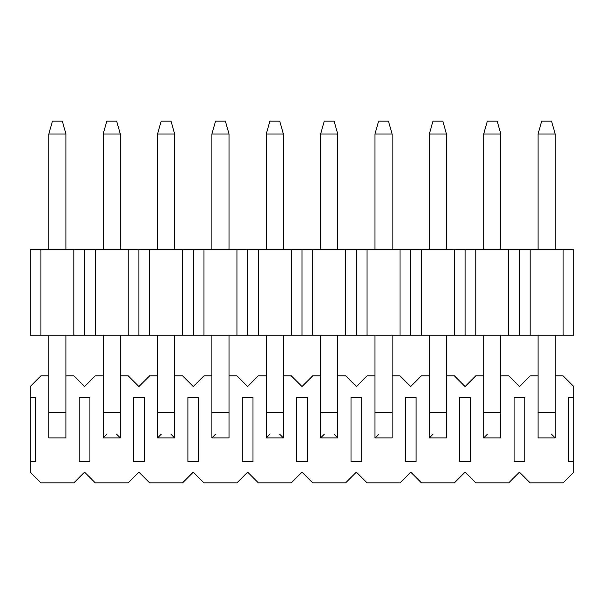 <?xml version="1.0" encoding="UTF-8"?>
<svg xmlns="http://www.w3.org/2000/svg" width="604" height="604" viewBox="0 0 604 604"><rect width="100%" height="100%" fill="white"/><g stroke="black" fill="none" stroke-linecap="round" stroke-linejoin="round"><path stroke-width="0.91" d="M52.457 121.155L62.303 121.155L52.457 121.155L48.818 133.997L52.457 121.155L48.818 133.997L65.942 133.997L62.303 121.155L65.942 133.997L48.818 133.997L48.818 249.565L48.818 133.997L65.942 133.997L65.942 249.565L65.942 133.997L62.303 121.155L65.942 133.997L65.942 249.565L65.942 133.997L48.818 133.997L52.457 121.155L62.303 121.155L52.457 121.155M48.818 335.175L48.818 412.215L65.942 412.215L65.942 335.175L65.942 437.9L65.942 412.215L48.818 412.215L48.818 335.175L48.818 437.9L48.818 412.215L48.818 437.9L65.942 437.9L48.818 437.9L65.942 437.9L65.942 412.215L48.818 412.215L65.942 412.215L65.942 335.175L65.942 437.9L48.818 437.9L48.818 335.175M106.817 121.155L116.663 121.155L106.817 121.155L103.178 133.997L106.817 121.155L103.178 133.997L120.302 133.997L116.663 121.155L120.302 133.997L103.178 133.997L103.178 249.565L103.178 133.997L120.302 133.997L120.302 249.565L120.302 133.997L116.663 121.155L120.302 133.997L120.302 249.565L120.302 133.997L103.178 133.997L106.817 121.155L116.663 121.155L106.817 121.155M103.178 335.175L103.178 412.215L120.302 412.215L120.302 335.175L120.302 437.9L120.302 412.215L103.178 412.215L103.178 335.175L103.178 437.9L103.178 412.215L103.178 437.9L120.302 437.9L103.178 437.9L106.817 434.261L103.178 437.9L120.302 437.9L116.663 434.261L120.302 437.9L120.302 412.215L103.178 412.215L120.302 412.215L120.302 335.175L120.302 437.9L116.663 434.261L120.302 437.9L103.178 437.9L106.817 434.261L103.178 437.9L103.178 335.175M161.177 121.155L171.023 121.155L161.177 121.155L157.538 133.997L161.177 121.155L157.538 133.997L174.662 133.997L171.023 121.155L174.662 133.997L157.538 133.997L157.538 249.565L157.538 133.997L174.662 133.997L174.662 249.565L174.662 133.997L171.023 121.155L174.662 133.997L174.662 249.565L174.662 133.997L157.538 133.997L161.177 121.155L171.023 121.155L161.177 121.155M157.538 335.175L157.538 412.215L174.662 412.215L174.662 335.175L174.662 437.9L174.662 412.215L157.538 412.215L157.538 335.175L157.538 437.9L157.538 412.215L157.538 437.9L174.662 437.9L157.538 437.9L161.177 434.261L157.538 437.9L174.662 437.9L171.023 434.261L174.662 437.9L174.662 412.215L157.538 412.215L174.662 412.215L174.662 335.175L174.662 437.9L171.023 434.261L174.662 437.9L157.538 437.9L161.177 434.261L157.538 437.9L157.538 335.175M215.537 121.155L225.383 121.155L215.537 121.155L211.898 133.997L215.537 121.155L211.898 133.997L229.022 133.997L225.383 121.155L229.022 133.997L211.898 133.997L211.898 249.565L211.898 133.997L229.022 133.997L229.022 249.565L229.022 133.997L225.383 121.155L229.022 133.997L229.022 249.565L229.022 133.997L211.898 133.997L215.537 121.155L225.383 121.155L215.537 121.155M211.898 335.175L211.898 412.215L229.022 412.215L229.022 335.175L229.022 437.9L229.022 412.215L211.898 412.215L211.898 335.175L211.898 437.9L211.898 412.215L211.898 437.9L229.022 437.9L211.898 437.9L215.537 434.261L211.898 437.9L229.022 437.9L229.022 412.215L211.898 412.215L229.022 412.215L229.022 335.175L229.022 437.9L211.898 437.9L215.537 434.261L211.898 437.9L211.898 335.175M269.897 121.155L279.743 121.155L269.897 121.155L266.258 133.997L269.897 121.155L266.258 133.997L283.382 133.997L279.743 121.155L283.382 133.997L266.258 133.997L266.258 249.565L266.258 133.997L283.382 133.997L283.382 249.565L283.382 133.997L279.743 121.155L283.382 133.997L283.382 249.565L283.382 133.997L266.258 133.997L269.897 121.155L279.743 121.155L269.897 121.155M266.258 335.175L266.258 412.215L283.382 412.215L283.382 335.175L283.382 437.9L283.382 412.215L266.258 412.215L266.258 335.175L266.258 437.9L266.258 412.215L266.258 437.9L283.382 437.9L266.258 437.9L269.897 434.261L266.258 437.9L283.382 437.9L279.743 434.261L283.382 437.9L283.382 412.215L266.258 412.215L283.382 412.215L283.382 335.175L283.382 437.9L279.743 434.261L283.382 437.9L266.258 437.9L269.897 434.261L266.258 437.9L266.258 335.175M324.257 121.155L334.103 121.155L324.257 121.155L320.618 133.997L324.257 121.155L320.618 133.997L337.742 133.997L334.103 121.155L337.742 133.997L320.618 133.997L320.618 249.565L320.618 133.997L337.742 133.997L337.742 249.565L337.742 133.997L334.103 121.155L337.742 133.997L337.742 249.565L337.742 133.997L320.618 133.997L324.257 121.155L334.103 121.155L324.257 121.155M320.618 335.175L320.618 412.215L337.742 412.215L337.742 335.175L337.742 437.9L337.742 412.215L320.618 412.215L320.618 335.175L320.618 437.9L320.618 412.215L320.618 437.9L337.742 437.9L320.618 437.9L324.257 434.261L320.618 437.9L337.742 437.9L334.103 434.261L337.742 437.9L337.742 412.215L320.618 412.215L337.742 412.215L337.742 335.175L337.742 437.9L334.103 434.261L337.742 437.9L320.618 437.9L324.257 434.261L320.618 437.9L320.618 335.175M378.617 121.155L388.463 121.155L378.617 121.155L374.978 133.997L378.617 121.155L374.978 133.997L392.102 133.997L388.463 121.155L392.102 133.997L374.978 133.997L374.978 249.565L374.978 133.997L374.978 249.565L374.978 133.997L392.102 133.997L392.102 249.565L392.102 133.997L392.102 249.565L392.102 133.997L374.978 133.997L378.617 121.155L388.463 121.155L392.102 133.997L388.463 121.155L378.617 121.155M374.978 335.175L374.978 412.215L392.102 412.215L392.102 335.175L392.102 437.9L392.102 412.215L374.978 412.215L374.978 335.175L374.978 437.9L374.978 412.215L392.102 412.215L392.102 335.175L392.102 412.215L374.978 412.215L374.978 437.9L392.102 437.9L374.978 437.9L378.617 434.261L374.978 437.9L392.102 437.9L392.102 412.215L392.102 437.9L374.978 437.9L378.617 434.261L374.978 437.9L374.978 335.175M432.977 121.155L442.823 121.155L432.977 121.155L429.338 133.997L432.977 121.155L429.338 133.997L446.462 133.997L442.823 121.155L446.462 133.997L429.338 133.997L429.338 249.565L429.338 133.997L429.338 249.565L429.338 133.997L446.462 133.997L446.462 249.565L446.462 133.997L446.462 249.565L446.462 133.997L429.338 133.997L432.977 121.155L442.823 121.155L446.462 133.997L442.823 121.155L432.977 121.155M429.338 335.175L429.338 412.215L446.462 412.215L446.462 335.175L446.462 437.9L446.462 412.215L429.338 412.215L429.338 335.175L429.338 437.9L429.338 412.215L446.462 412.215L446.462 335.175L446.462 412.215L429.338 412.215L429.338 437.9L446.462 437.9L429.338 437.9L432.977 434.261L429.338 437.9L446.462 437.9L446.462 412.215L446.462 437.9L429.338 437.9L432.977 434.261L429.338 437.9L429.338 335.175M487.337 121.155L497.183 121.155L487.337 121.155L483.698 133.997L487.337 121.155L483.698 133.997L500.822 133.997L497.183 121.155L500.822 133.997L483.698 133.997L483.698 249.565L483.698 133.997L483.698 249.565L483.698 133.997L500.822 133.997L500.822 249.565L500.822 133.997L500.822 249.565L500.822 133.997L483.698 133.997L487.337 121.155L497.183 121.155L500.822 133.997L497.183 121.155L487.337 121.155M483.698 335.175L483.698 412.215L500.822 412.215L500.822 335.175L500.822 437.9L500.822 412.215L483.698 412.215L483.698 335.175L483.698 437.9L483.698 412.215L500.822 412.215L500.822 335.175L500.822 412.215L483.698 412.215L483.698 437.9L500.822 437.9L483.698 437.9L487.337 434.261L483.698 437.9L500.822 437.9L500.822 412.215L500.822 437.9L483.698 437.9L487.337 434.261L483.698 437.9L483.698 335.175M541.697 121.155L551.543 121.155L541.697 121.155L538.058 133.997L541.697 121.155L538.058 133.997L555.182 133.997L551.543 121.155L555.182 133.997L538.058 133.997L538.058 249.565L538.058 133.997L538.058 249.565L538.058 133.997L555.182 133.997L555.182 249.565L555.182 133.997L555.182 249.565L555.182 133.997L538.058 133.997L541.697 121.155L551.543 121.155L555.182 133.997L551.543 121.155L541.697 121.155M538.058 335.175L538.058 412.215L555.182 412.215L555.182 335.175L555.182 437.9L555.182 412.215L538.058 412.215L538.058 335.175L538.058 437.9L538.058 412.215L555.182 412.215L555.182 335.175L555.182 437.9L538.058 437.9L555.182 437.9L551.543 434.261L555.182 437.9L555.182 412.215L538.058 412.215L538.058 335.175M573.8 335.175L30.2 335.175L573.8 335.175L573.8 249.565L573.8 335.175L563.102 335.175L563.102 249.565L563.102 335.175L530.138 335.175L530.138 249.565L530.138 335.175L519.44 335.175L519.44 249.565L519.44 335.175L508.742 335.175L508.742 249.565L508.742 335.175L475.778 335.175L475.778 249.565L475.778 335.175L465.08 335.175L465.08 249.565L465.08 335.175L454.382 335.175L454.382 249.565L454.382 335.175L421.418 335.175L421.418 249.565L421.418 335.175L410.72 335.175L410.72 249.565L410.72 335.175L400.022 335.175L400.022 249.565L400.022 335.175L367.058 335.175L367.058 249.565L367.058 335.175L356.36 335.175L356.36 249.565L356.36 335.175L345.662 335.175L345.662 249.565L345.662 335.175L312.698 335.175L312.698 249.565L312.698 335.175L302 335.175L302 249.565L302 335.175L291.302 335.175L291.302 249.565L291.302 335.175L258.338 335.175L258.338 249.565L258.338 335.175L247.64 335.175L247.64 249.565L247.64 335.175L236.942 335.175L236.942 249.565L236.942 335.175L203.978 335.175L203.978 249.565L203.978 335.175L193.28 335.175L193.28 249.565L193.28 335.175L182.582 335.175L182.582 249.565L182.582 335.175L149.618 335.175L149.618 249.565L149.618 335.175L138.92 335.175L138.92 249.565L138.92 335.175L128.222 335.175L128.222 249.565L128.222 335.175L95.258 335.175L95.258 249.565L95.258 335.175L84.56 335.175L84.56 249.565L84.56 335.175L73.862 335.175L73.862 249.565L73.862 335.175L40.898 335.175L40.898 249.565L40.898 335.175L30.2 335.175L30.2 249.565L30.2 335.175L573.8 335.175L573.8 249.565L30.2 249.565L573.8 249.565L573.8 335.175M568.447 397.236L573.8 397.236L573.8 386.537L563.102 375.839L555.182 375.839L563.102 375.839L573.8 386.537L573.8 397.236L568.447 397.236L568.447 461.441L568.447 397.236L573.8 397.236L573.8 461.441L568.447 461.441L573.8 461.441L573.8 386.537L563.102 375.839L555.182 375.839L563.102 375.839L573.8 386.537L573.8 397.236L568.447 397.236L568.447 461.441L568.447 397.236M538.058 375.839L530.138 375.839L519.44 386.537L508.742 375.839L500.822 375.839L508.742 375.839L519.44 386.537L530.138 375.839L538.058 375.839L530.138 375.839L519.44 386.537L508.742 375.839L500.822 375.839L508.742 375.839L519.44 386.537L530.138 375.839L538.058 375.839M483.698 375.839L475.778 375.839L465.08 386.537L454.382 375.839L446.462 375.839L454.382 375.839L465.08 386.537L475.778 375.839L483.698 375.839L475.778 375.839L465.08 386.537L454.382 375.839L446.462 375.839L454.382 375.839L465.08 386.537L475.778 375.839L483.698 375.839M429.338 375.839L421.418 375.839L410.72 386.537L400.022 375.839L392.102 375.839L400.022 375.839L410.72 386.537L421.418 375.839L429.338 375.839L421.418 375.839L410.72 386.537L400.022 375.839L392.102 375.839L400.022 375.839L410.72 386.537L421.418 375.839L429.338 375.839M374.978 375.839L367.058 375.839L356.36 386.537L345.662 375.839L337.742 375.839L345.662 375.839L356.36 386.537L367.058 375.839L374.978 375.839L367.058 375.839L356.36 386.537L345.662 375.839L337.742 375.839L345.662 375.839L356.36 386.537L367.058 375.839L374.978 375.839M320.618 375.839L312.698 375.839L302 386.537L291.302 375.839L283.382 375.839L291.302 375.839L302 386.537L312.698 375.839L320.618 375.839L312.698 375.839L302 386.537L291.302 375.839L283.382 375.839L291.302 375.839L302 386.537L312.698 375.839L320.618 375.839M266.258 375.839L258.338 375.839L247.64 386.537L236.942 375.839L229.022 375.839L236.942 375.839L247.64 386.537L258.338 375.839L266.258 375.839L258.338 375.839L247.64 386.537L236.942 375.839L229.022 375.839L236.942 375.839L247.64 386.537L258.338 375.839L266.258 375.839M211.898 375.839L203.978 375.839L193.28 386.537L182.582 375.839L174.662 375.839L182.582 375.839L193.28 386.537L203.978 375.839L211.898 375.839L203.978 375.839L193.28 386.537L182.582 375.839L174.662 375.839L182.582 375.839L193.28 386.537L203.978 375.839L211.898 375.839M157.538 375.839L149.618 375.839L138.92 386.537L128.222 375.839L120.302 375.839L128.222 375.839L138.92 386.537L149.618 375.839L157.538 375.839L149.618 375.839L138.92 386.537L128.222 375.839L120.302 375.839L128.222 375.839L138.92 386.537L149.618 375.839L157.538 375.839M103.178 375.839L95.258 375.839L84.56 386.537L73.862 375.839L65.942 375.839L73.862 375.839L84.56 386.537L95.258 375.839L103.178 375.839L95.258 375.839L84.56 386.537L73.862 375.839L65.942 375.839L73.862 375.839L84.56 386.537L95.258 375.839L103.178 375.839M48.818 375.839L40.898 375.839L30.2 386.537L30.2 397.236L35.553 397.236L35.553 461.441L30.2 461.441L30.2 472.139L40.898 482.845L73.862 482.845L84.56 472.139L95.258 482.845L128.222 482.845L138.92 472.139L149.618 482.845L182.582 482.845L193.28 472.139L203.978 482.845L236.942 482.845L247.64 472.139L258.338 482.845L291.302 482.845L302 472.139L312.698 482.845L345.662 482.845L356.36 472.139L367.058 482.845L400.022 482.845L410.72 472.139L421.418 482.845L454.382 482.845L465.08 472.139L475.778 482.845L508.742 482.845L519.44 472.139L530.138 482.845L563.102 482.845L573.8 472.139L573.8 461.441L573.8 472.139L563.102 482.845L530.138 482.845L519.44 472.139L508.742 482.845L475.778 482.845L465.08 472.139L454.382 482.845L421.418 482.845L410.72 472.139L400.022 482.845L367.058 482.845L356.36 472.139L345.662 482.845L312.698 482.845L302 472.139L291.302 482.845L258.338 482.845L247.64 472.139L236.942 482.845L203.978 482.845L193.28 472.139L182.582 482.845L149.618 482.845L138.92 472.139L128.222 482.845L95.258 482.845L84.56 472.139L73.862 482.845L40.898 482.845L30.2 472.139L30.2 386.537L40.898 375.839L48.818 375.839L40.898 375.839L30.2 386.537L30.2 461.441L35.553 461.441L35.553 397.236L30.2 397.236L35.553 397.236L35.553 461.441L30.2 461.441L30.2 472.139L40.898 482.845L73.862 482.845L84.56 472.139L95.258 482.845L128.222 482.845L138.92 472.139L149.618 482.845L182.582 482.845L193.28 472.139L203.978 482.845L236.942 482.845L247.64 472.139L258.338 482.845L291.302 482.845L302 472.139L312.698 482.845L345.662 482.845L356.36 472.139L367.058 482.845L400.022 482.845L410.72 472.139L421.418 482.845L454.382 482.845L465.08 472.139L475.778 482.845L508.742 482.845L519.44 472.139L530.138 482.845L563.102 482.845L573.8 472.139L573.8 461.441L568.447 461.441L573.8 461.441L573.8 472.139L563.102 482.845L530.138 482.845L519.44 472.139L508.742 482.845L475.778 482.845L465.08 472.139L454.382 482.845L421.418 482.845L410.72 472.139L400.022 482.845L367.058 482.845L356.36 472.139L345.662 482.845L312.698 482.845L302 472.139L291.302 482.845L258.338 482.845L247.64 472.139L236.942 482.845L203.978 482.845L193.28 472.139L182.582 482.845L149.618 482.845L138.92 472.139L128.222 482.845L95.258 482.845L84.56 472.139L73.862 482.845L40.898 482.845L30.2 472.139L30.2 386.537L40.898 375.839L48.818 375.839M524.793 397.236L524.793 461.441L514.087 461.441L514.087 397.236L524.793 397.236L514.087 397.236L514.087 461.441L524.793 461.441L524.793 397.236L524.793 461.441L514.087 461.441L514.087 397.236L524.793 397.236L514.087 397.236L514.087 461.441L524.793 461.441L524.793 397.236M470.433 397.236L470.433 461.441L459.727 461.441L459.727 397.236L470.433 397.236L459.727 397.236L459.727 461.441L470.433 461.441L470.433 397.236L470.433 461.441L459.727 461.441L459.727 397.236L470.433 397.236L459.727 397.236L459.727 461.441L470.433 461.441L470.433 397.236M416.073 397.236L416.073 461.441L405.367 461.441L405.367 397.236L416.073 397.236L405.367 397.236L405.367 461.441L416.073 461.441L416.073 397.236L416.073 461.441L405.367 461.441L405.367 397.236L416.073 397.236L405.367 397.236L405.367 461.441L416.073 461.441L416.073 397.236M361.713 397.236L361.713 461.441L351.007 461.441L351.007 397.236L361.713 397.236L351.007 397.236L351.007 461.441L361.713 461.441L361.713 397.236L361.713 461.441L351.007 461.441L351.007 397.236L361.713 397.236L351.007 397.236L351.007 461.441L361.713 461.441L361.713 397.236M307.353 397.236L307.353 461.441L296.647 461.441L296.647 397.236L307.353 397.236L296.647 397.236L296.647 461.441L307.353 461.441L307.353 397.236L307.353 461.441L296.647 461.441L296.647 397.236L307.353 397.236L296.647 397.236L296.647 461.441L307.353 461.441L307.353 397.236M252.993 397.236L252.993 461.441L242.287 461.441L242.287 397.236L252.993 397.236L242.287 397.236L242.287 461.441L252.993 461.441L252.993 397.236L252.993 461.441L242.287 461.441L242.287 397.236L252.993 397.236L242.287 397.236L242.287 461.441L252.993 461.441L252.993 397.236M198.633 397.236L198.633 461.441L187.927 461.441L187.927 397.236L198.633 397.236L187.927 397.236L187.927 461.441L198.633 461.441L198.633 397.236L198.633 461.441L187.927 461.441L187.927 397.236L198.633 397.236L187.927 397.236L187.927 461.441L198.633 461.441L198.633 397.236M144.273 397.236L144.273 461.441L133.567 461.441L133.567 397.236L144.273 397.236L133.567 397.236L133.567 461.441L144.273 461.441L144.273 397.236L144.273 461.441L133.567 461.441L133.567 397.236L144.273 397.236L133.567 397.236L133.567 461.441L144.273 461.441L144.273 397.236M89.913 397.236L89.913 461.441L79.207 461.441L79.207 397.236L89.913 397.236L79.207 397.236L79.207 461.441L89.913 461.441L89.913 397.236L89.913 461.441L79.207 461.441L79.207 397.236L89.913 397.236L79.207 397.236L79.207 461.441L89.913 461.441L89.913 397.236M573.8 249.565L563.102 249.565L563.102 335.175L563.102 249.565L530.138 249.565L530.138 335.175L530.138 249.565L519.44 249.565L519.44 335.175L519.44 249.565L508.742 249.565L508.742 335.175L508.742 249.565L475.778 249.565L475.778 335.175L475.778 249.565L465.08 249.565L465.08 335.175L465.08 249.565L454.382 249.565L454.382 335.175L454.382 249.565L421.418 249.565L421.418 335.175L421.418 249.565L410.72 249.565L410.72 335.175L410.72 249.565L400.022 249.565L400.022 335.175L400.022 249.565L367.058 249.565L367.058 335.175L367.058 249.565L356.36 249.565L356.36 335.175L356.36 249.565L345.662 249.565L345.662 335.175L345.662 249.565L312.698 249.565L312.698 335.175L312.698 249.565L302 249.565L302 335.175L302 249.565L291.302 249.565L291.302 335.175L291.302 249.565L258.338 249.565L258.338 335.175L258.338 249.565L247.64 249.565L247.64 335.175L247.64 249.565L236.942 249.565L236.942 335.175L236.942 249.565L203.978 249.565L203.978 335.175L203.978 249.565L193.28 249.565L193.28 335.175L193.28 249.565L182.582 249.565L182.582 335.175L182.582 249.565L149.618 249.565L149.618 335.175L149.618 249.565L138.92 249.565L138.92 335.175L138.92 249.565L128.222 249.565L128.222 335.175L128.222 249.565L95.258 249.565L95.258 335.175L95.258 249.565L84.56 249.565L84.56 335.175L84.56 249.565L73.862 249.565L73.862 335.175L73.862 249.565L40.898 249.565L40.898 335.175L40.898 249.565L30.2 249.565L30.2 335.175L30.2 249.565L573.8 249.565M573.8 397.236L573.8 461.441L573.8 397.236M35.553 397.236L30.2 397.236L30.2 461.441L35.553 461.441L35.553 397.236M48.818 133.997L48.818 249.565L48.818 133.997M103.178 133.997L103.178 249.565L103.178 133.997M157.538 133.997L157.538 249.565L157.538 133.997M211.898 133.997L211.898 249.565L211.898 133.997M266.258 133.997L266.258 249.565L266.258 133.997M320.618 133.997L320.618 249.565L320.618 133.997M538.058 437.9L538.058 412.215L538.058 437.9L555.182 437.9L538.058 437.9L555.182 437.9L551.543 434.261L555.182 437.9L538.058 437.9M65.942 437.9L48.818 437.9L65.942 437.9M120.302 437.9L103.178 437.9L120.302 437.9M174.662 437.9L157.538 437.9L174.662 437.9M229.022 437.9L211.898 437.9L229.022 437.9M283.382 437.9L266.258 437.9L283.382 437.9M337.742 437.9L320.618 437.9L337.742 437.9M392.102 437.9L374.978 437.9L392.102 437.9M446.462 437.9L429.338 437.9L446.462 437.9M500.822 437.9L483.698 437.9L500.822 437.9"/></g></svg>
